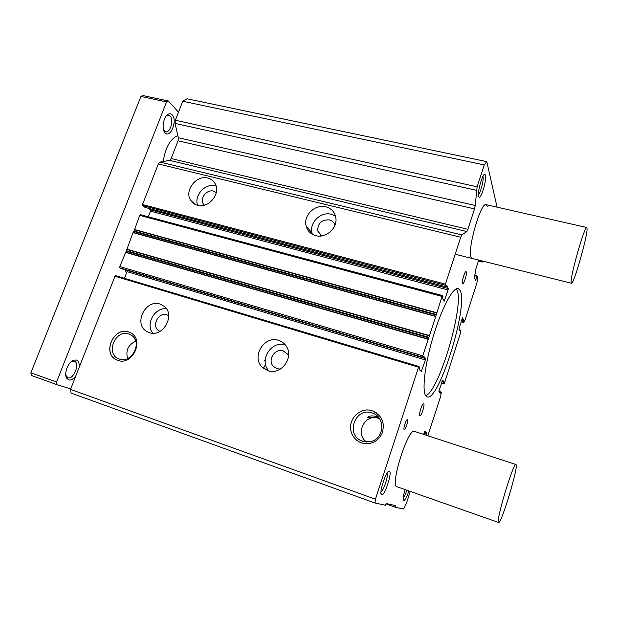 <?xml version="1.0" encoding="UTF-8"?>
<svg xmlns="http://www.w3.org/2000/svg" width="618" height="618" viewBox="0 0 618 618"><rect width="100%" height="100%" fill="white"/><g stroke="black" fill="none" stroke-linecap="round" stroke-linejoin="round"><path stroke-width="0.93" d="M472.082 258.424L471.001 257.127C467.185 249.433 480.897 201.7 486.072 204.658L487.332 206.489M166.42 308.768C154.747 307.223 145.176 324.28 152.777 333.21M149.278 332.631L146.505 331.325C133.225 323.67 145.686 298.842 160.093 304.079L164.133 306.25C175.875 314.84 162.967 337.868 149.278 332.631M285.454 345.068L285.3 345.014C271.402 339.954 258.401 360.742 269.093 371.032M267.888 370.7L262.217 367.2C251.001 356.833 264.295 335.188 278.618 340.379C281.901 341.43 284.481 343.423 286.366 346.358C294.307 357.706 280.757 375.597 267.888 370.7M130.112 332.538L128.729 331.99C113.612 326.281 101.738 353.959 116.833 359.985L117.204 360.147M117.791 360.364L116.763 359.954C101.669 353.929 113.542 326.25 128.66 331.959L130.977 333.002C144.666 340.124 132.237 366.103 117.791 360.364M376.238 412.747L372.291 410.839C360.039 406.296 346.76 420.225 351.488 432.646C353.009 436.988 355.798 440.17 359.846 442.21M361.615 442.928C356.648 441.105 353.264 437.675 351.449 432.631C346.721 420.201 360.008 406.273 372.26 410.815C382.202 415.427 385.408 423.129 381.885 433.929C377.235 442.117 370.476 445.122 361.615 442.928M335.504 216.099L331.333 214.284C320.889 211.271 309.085 222.712 311.997 232.994L312.384 234.307M315.674 235.62C310.63 234.145 307.44 230.923 306.095 225.956C303.137 215.466 315.211 203.77 325.864 206.814C331.611 208.475 334.956 212.252 335.898 218.162C337.467 228.405 325.632 238.602 315.674 235.62M215.497 185.802C205.346 182.804 193.697 195.558 197.667 205.331M197.505 205.292C194.616 204.512 192.376 202.905 190.777 200.464C183.901 190.885 196.277 174.662 207.81 178.092C211.132 178.957 213.604 180.873 215.211 183.855C221.005 193.658 208.544 208.753 197.505 205.292M423.747 403.693C425.084 404.566 421.283 416.694 419.908 415.937L419.823 415.891C418.44 415.134 422.279 402.836 423.647 403.631L423.747 403.693M466.25 271.874C467.138 273.619 463.956 284.35 462.735 283.708L462.511 283.469C461.576 281.831 464.798 270.939 466.011 271.611L466.25 271.874M389.394 471.14L389.425 471.155C392.546 471.982 384.697 496.138 381.7 494.879L381.692 494.871C378.262 494.639 386.528 469.247 389.394 471.14M380.966 492.028C383.616 490.731 388.537 475.597 387.192 472.94M408.9 490.924C406.798 497.042 405.076 500.271 403.724 500.595L403.716 500.595C402.743 499.676 403.206 496.007 405.107 489.595M403.245 497.845C404.381 496.571 405.586 494.021 406.868 490.213M485.501 175.203C486.799 179.514 481.53 198.046 479.236 197.227L478.61 196.408C477.15 192.345 482.72 172.87 484.937 174.291L485.501 175.203M478.425 194.57C480.619 192.785 483.971 179.668 483.013 176.578L482.944 176.354M407.424 419.715C408.622 420.317 405.462 430.275 404.272 429.626L404.211 429.603C402.975 429.077 406.165 419.004 407.355 419.676L407.424 419.715M379.421 418.479L378.077 417.953C373.898 417.227 370.491 417.15 367.849 417.714L367.756 417.675C368.459 415.899 371.264 415.466 376.177 416.377L378.687 417.498M460.217 290.584C468.521 306.103 438.942 401.901 427.131 396.895L426.142 396.269C421.677 392.291 424.581 365.277 433.118 336.764C441.607 308.227 453.133 286.76 458.224 288.521L460.217 290.584M425.678 395.69C439.143 391.472 464.782 304.149 456.872 289.703L456.347 288.768M128.923 334.021C115.002 328.815 104.944 354.794 119.32 359.066L119.336 359.073C131.541 363.948 142.735 342.557 131.75 335.466L128.923 334.021M372.09 412.971C355.165 406.69 344.944 435.095 362.102 441.059L371.14 441.468C384.798 438.27 385.393 416.509 372.09 412.971M379.568 418.695L378.455 418.27C365.006 413.164 354.539 434.029 366.613 442.009M168.706 315.69L166.891 314.825C158.486 311.735 151.132 326.103 158.78 330.738L159.962 331.379M288.56 356.068L287.563 354.122L283.222 350.916C274.971 347.888 267.13 360.139 273.349 366.381L276.957 368.714L280.379 369.062M134.6 338.625L134.909 339.189M135.721 341.19C128.142 344.798 125.454 350.576 127.64 358.525M334.964 225.184C334.052 222.449 332.183 220.688 329.355 219.9C321.584 219.606 317.698 223.283 317.691 230.931L321.283 235.952M216.277 192.53L213.496 191.117C206.76 189.069 199.483 198.471 203.415 204.149L204.234 205.222M70.514 389.394L71.047 393.056L375.01 503.037L375.412 499.205L70.514 389.394L115.265 275.574L418.795 366.451L419.784 367.555L419.522 369.626L421.314 371.65L425.354 359.915L127.038 271.642L124.45 278.316M126.868 270.321L127.038 271.642M442.48 295.605L140.471 214.701L139.722 215.365L134.06 231.024L133.001 232.615L126.396 250.707L119.784 266.582L119.907 267.895L121.221 268.645M148.529 208.336L150.39 209.811L150.483 211.132L148.289 216.794M178.324 137.721L475.25 205.477L477.135 186.806L484.265 164.913L486.783 161.63L187.084 98.787L182.75 101.236L175.35 120.24L175.056 123.399L178.324 137.721L178.03 140.804L171.155 158.54L169.548 160.356L159.985 162.101L158.324 163.955L142.519 204.535L142.596 205.547L145.13 207.409M410.252 491.403L406.381 503.523L403.5 509.008L395.574 507.347L395.79 505.64L386.327 503.562L385.416 505.215L375.01 503.037M375.412 499.205L418.819 366.451L115.265 275.574M126.922 270.352L425.532 358.548L425.354 359.915M425.532 358.548L423.824 356.401M126.396 250.707L428.931 337.32L422.72 355.821L423.006 357.783L423.809 356.385M428.931 337.32L436.177 315.049L133.874 231.495M134.06 231.024L436.354 314.5L436.177 315.049M436.354 314.5L442.048 296.439L442.534 295.589L442.959 296.346L442.658 298.502L444.172 301.321L448.073 289.966L150.483 211.132M150.39 209.811L448.274 288.536L448.073 289.966M448.274 288.536L446.791 285.609M171.155 158.54L467.896 229.301L466.791 231.526L461.87 234.94L460.719 237.235L445.439 284.149L445.284 285.246L446.057 286.806L446.845 285.616M467.896 229.301L474.524 208.892L178.03 140.804M475.25 205.477L474.524 208.892M484.265 164.913L182.75 101.236M486.783 161.63L497.073 207.161M483.261 261.221L482.743 262.047L478.409 260.966M482.743 262.047L482.411 261.005M478.695 260.078L475.466 270.143L475.566 272.26L474.261 276.957L475.574 280.441L477.235 276.014L477.784 277.552L476.934 282.828L465.03 320.054L463.639 322.411L461.144 321.723M463.639 322.411L463.585 320.703L461.646 320.17M461.831 319.583L463.685 320.093L463.585 320.703M463.685 320.093L462.519 317.83M459.815 330.823L458.958 329.193L459.143 327.965L462.588 317.853M460.31 330.954L460.742 330.213L460.835 331.951L444.481 383.098L444.041 383.925L443.871 382.333L441.916 381.746M442.102 381.182L443.956 381.746L443.871 382.333M443.956 381.746L442.604 380.085M439.692 392.577L440.51 392.832L440.286 393.249L438.935 391.712L439.104 390.53L442.65 380.101M440.51 392.832L440.958 391.982L441.275 392.337L440.711 396.115L427.865 435.767M265.647 369.757L266.072 369.402M426.188 435.219L426.575 433.998L423.979 433.156M424.334 432.067L426.737 432.855L426.575 433.998M426.737 432.855L424.744 431.349L423.593 434.369M395.574 507.347L386.119 503.94M396.98 486.737L396.957 486.729C389.641 485.918 408.259 427.332 414.462 431.387L414.771 431.549M264.033 359.9L265.192 361.553M265.586 364.419L263.423 368.297M516.061 464.628L515.93 464.527C513.543 461.607 495.103 523.098 498.595 522.48L498.602 522.48C501.298 524.257 518.664 466.551 516.061 464.628M587.092 229.185C586.969 238.478 573.512 284.952 571.434 283.237L571.125 282.094C570.545 274.94 584.829 225.191 586.791 227.517L587.092 229.185M75.651 376.207C73.264 379.228 70.939 380.456 68.675 379.9L66.613 378.1C63.669 373.535 68.297 361.762 73.65 360.139L76.431 360.047C78.525 361.005 79.452 363.353 79.197 367.1M65.794 375.296L67.887 377.698C73.689 380.016 80.317 362.982 74.33 361.221L71.101 361.746M172.198 114.832C177.737 120.178 170.498 138.818 165.145 132.885L164.813 132.507C161.306 128.637 163.623 116.284 168.266 114.191C169.749 113.442 171.055 113.658 172.198 114.832M163.623 130.112L165.624 131.796C170.228 133.256 174.121 119.73 170.166 116.037L168.76 115.203L166.304 115.898M178.509 112.128L168.305 100.95L166.559 101.908L56.57 382.024L56.98 384.666L70.699 388.915M163.222 161.514C165.361 147.517 170.236 138.88 177.845 135.612M126.381 273.341L125.315 269.865M56.98 384.666L31.356 375.435L30.9 372.808L56.57 382.024M166.559 101.908L140.935 96.454L30.9 372.808M168.305 100.95L142.735 95.52L140.935 96.454M418.409 367.169L114.639 276.115M419.985 370.151L421.847 370.715M422.975 357.76L121.058 268.598M422.542 357.219L119.907 267.895M422.72 355.821L119.784 266.582M428.104 339.274L125.33 252.329M428.204 339.019L125.454 252.113M428.753 337.868L126.211 251.178M429.24 335.829L126.52 249.363M429.325 335.543L126.582 249.108M435.543 316.424L133.001 232.615M435.644 316.169L133.125 232.399M436.671 313.009L134.183 229.68M436.748 312.723L134.245 229.425M442.048 296.439L139.722 215.365M443.546 300.178L444.659 300.479M446.057 286.806L144.875 207.347M445.284 285.246L142.596 205.547M445.439 284.149L142.519 204.535M460.719 237.235L158.324 163.955M461.87 234.94L159.985 162.101M466.791 231.526L169.548 160.356M476.401 190.305L175.056 123.399M477.135 186.806L175.35 120.24M475.219 279.529L475.953 279.722M477.034 276.354L474.462 275.69M312.322 234.122L311.881 234.013M477.196 276.007L474.578 275.334L477.22 275.999M310.985 233.403L312.19 233.712L311.016 233.426M463.392 321.924L461.267 321.337M460.673 330.197L459.274 329.803M444.018 383.909L441.476 383.137M443.693 383.508L441.561 382.866M440.943 391.982L438.911 391.364L440.958 391.982M146.505 331.325L148.768 332.453M262.217 367.2L268.815 370.962M306.095 225.956L311.997 232.994M190.777 200.464L195.157 204.411M380.989 493.38L381.7 494.879M387.996 471.882L389.425 471.155M403.222 499.56L403.724 500.595M478.541 196.068L479.236 197.227M363.245 441.453L362.102 441.059M158.78 330.738L159.992 331.364M273.349 366.381L277.544 368.876M317.691 230.931L321.731 235.883M203.415 204.149L204.496 205.145M423.006 357.783L121.136 268.629M442.534 295.589L140.471 214.701M446.103 286.852L144.991 207.401M460.711 330.19L459.267 329.78M444.041 383.925L441.468 383.145M483.763 175.048L484.937 174.291M515.93 464.527L414.462 431.387M498.595 522.48L396.957 486.729M571.434 283.237L455.188 254.207M586.791 227.517L486.072 204.658M66.18 376.2L66.613 378.1M72.02 361.306L73.65 360.139M164.025 130.715L164.813 132.507M166.891 115.512L168.266 114.191"/></g></svg>
